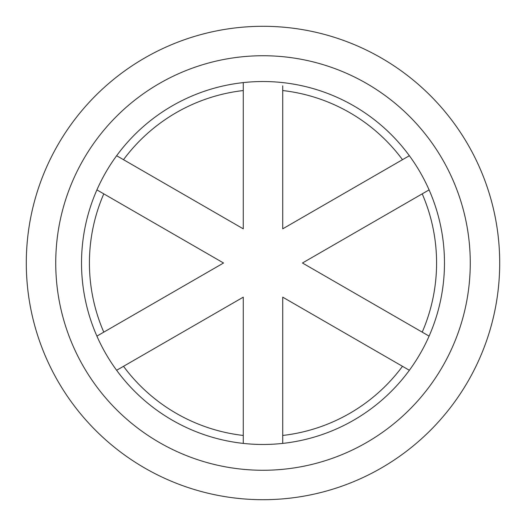 <?xml version="1.0" encoding="UTF-8"?>
<svg xmlns="http://www.w3.org/2000/svg" width="526" height="526" viewBox="0 0 526 526"><rect width="100%" height="100%" fill="white"/><g stroke="black" fill="none" stroke-linecap="round" stroke-linejoin="round"><path stroke-width="0.79" d="M282.725 443.392L282.725 435.456A173.58 173.58 0 0 0 402.489 366.313L409.366 370.278A181.47 181.47 0 0 1 96.909 189.886A181.47 181.47 0 0 1 409.366 155.722L402.489 159.687A173.58 173.58 0 0 0 282.725 90.544L282.725 85.837M263 26.3A236.7 236.7 0 0 1 499.7 263A236.7 236.7 0 0 1 263 499.7A236.7 236.7 0 0 1 26.3 263A236.7 236.7 0 0 1 263 26.3M263 55.736A207.264 207.264 0 0 1 470.264 263A207.264 207.264 0 0 1 263 470.264A207.264 207.264 0 0 1 55.736 263A207.264 207.264 0 0 1 263 55.736M422.214 193.857L429.091 189.886A181.47 181.47 0 0 1 429.091 336.114L422.214 332.143A173.58 173.58 0 0 0 422.214 193.857L302.45 263L422.214 332.143M402.489 159.687L282.725 228.836L282.725 90.544M96.909 189.886L103.786 193.857A173.58 173.58 0 0 0 103.786 332.143L96.909 336.114M116.634 370.278L123.511 366.313A173.58 173.58 0 0 0 243.275 435.456L243.275 443.392M123.511 366.313L243.275 297.164L243.275 435.456M103.786 193.857L223.55 263L103.786 332.143M282.725 435.456L282.725 297.164L402.489 366.313M409.366 155.722A181.47 181.47 0 0 1 429.091 189.886M429.091 336.114A181.47 181.47 0 0 1 409.366 370.278L406.565 368.667M243.275 82.608L243.275 90.544A173.58 173.58 0 0 0 123.511 159.687L116.634 155.722M243.275 90.544L243.275 228.836L123.511 159.687M288.32 225.601L282.725 228.836"/></g></svg>
